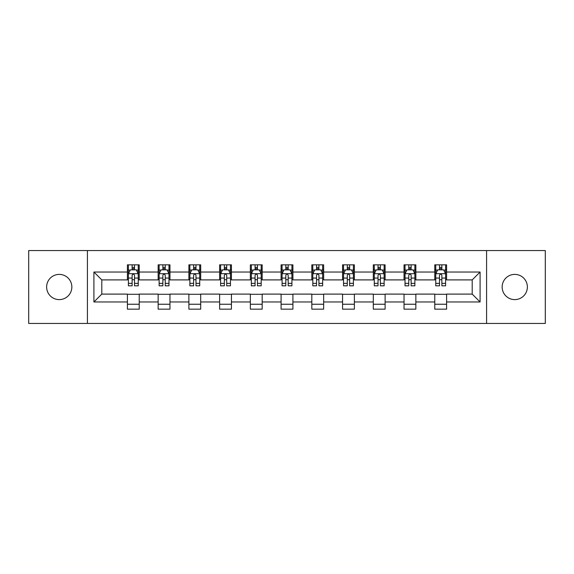 <?xml version="1.0" encoding="UTF-8"?>
<svg xmlns="http://www.w3.org/2000/svg" width="574" height="574" viewBox="0 0 574 574"><rect width="100%" height="100%" fill="white"/><g stroke="black" fill="none" stroke-linecap="round" stroke-linejoin="round"><path stroke-width="0.86" d="M514.763 274.394A12.606 12.606 0 0 0 502.15 287A12.606 12.606 0 0 0 514.763 299.606A12.606 12.606 0 0 0 527.37 287A12.606 12.606 0 0 0 514.763 274.394M59.237 274.394A12.606 12.606 0 0 0 46.63 287A12.606 12.606 0 0 0 59.237 299.606A12.606 12.606 0 0 0 71.85 287A12.606 12.606 0 0 0 59.237 274.394M486.587 323.449L545.3 323.449L545.3 250.551L486.587 250.551L486.587 323.449L87.413 323.449L87.413 250.551L28.7 250.551L28.7 323.449L87.413 323.449M486.587 250.551L87.413 250.551M446.594 272.026L446.594 264.836L434.769 264.836L434.769 272.026L415.856 272.026L415.856 264.836L404.031 264.836L404.031 272.026L385.118 272.026L385.118 264.836L373.294 264.836L373.294 272.026L354.38 272.026L354.38 264.836L342.563 264.836L342.563 272.026L323.65 272.026L323.65 264.836L311.826 264.836L311.826 272.026L292.912 272.026L292.912 264.836L281.088 264.836L281.088 272.026L262.174 272.026L262.174 264.836L250.35 264.836L250.35 272.026L231.437 272.026L231.437 264.836L219.62 264.836L219.62 272.026L200.706 272.026L200.706 264.836L188.882 264.836L188.882 272.026L169.969 272.026L169.969 264.836L158.144 264.836L158.144 272.026L139.231 272.026L139.231 264.836L127.406 264.836L127.406 272.026L93.914 272.026L93.914 301.974L101.799 294.096L127.406 294.096L127.406 309.164L139.231 309.164L139.231 294.096L158.144 294.096L158.144 309.164L169.969 309.164L169.969 294.096L188.882 294.096L188.882 309.164L200.706 309.164L200.706 294.096L219.62 294.096L219.62 309.164L231.437 309.164L231.437 294.096L250.35 294.096L250.35 309.164L262.174 309.164L262.174 294.096L281.088 294.096L281.088 309.164L292.912 309.164L292.912 294.096L311.826 294.096L311.826 309.164L323.65 309.164L323.65 294.096L342.563 294.096L342.563 309.164L354.38 309.164L354.38 294.096L373.294 294.096L373.294 309.164L385.118 309.164L385.118 294.096L404.031 294.096L404.031 309.164L415.856 309.164L415.856 294.096L434.769 294.096L434.769 309.164L446.594 309.164L446.594 294.096L472.201 294.096L472.201 279.904L446.594 279.904L446.594 272.026L480.086 272.026L480.086 301.974L446.594 301.974M434.769 301.974L415.856 301.974M404.031 301.974L385.118 301.974M373.294 301.974L354.38 301.974M342.563 301.974L323.65 301.974M311.826 301.974L292.912 301.974M281.088 301.974L262.174 301.974M250.35 301.974L231.437 301.974M219.62 301.974L200.706 301.974M188.882 301.974L169.969 301.974M158.144 301.974L139.231 301.974M127.406 301.974L93.914 301.974M434.769 272.026L434.769 279.904L415.856 279.904L415.856 272.026M404.031 272.026L404.031 279.904L385.118 279.904L385.118 272.026M373.294 272.026L373.294 279.904L354.38 279.904L354.38 272.026M342.563 272.026L342.563 279.904L323.65 279.904L323.65 272.026M311.826 272.026L311.826 279.904L292.912 279.904L292.912 272.026M281.088 272.026L281.088 279.904L262.174 279.904L262.174 272.026M250.35 272.026L250.35 279.904L231.437 279.904L231.437 272.026M219.62 272.026L219.62 279.904L200.706 279.904L200.706 272.026M188.882 272.026L188.882 279.904L169.969 279.904L169.969 272.026M158.144 272.026L158.144 279.904L139.231 279.904L139.231 272.026M127.406 272.026L127.406 279.904L101.799 279.904L93.914 272.026M101.799 279.904L101.799 294.096M480.086 301.974L472.201 294.096M472.201 279.904L480.086 272.026M127.406 269.758L128.397 269.758M132.135 269.758L134.503 269.758M138.248 269.758L139.231 269.758M127.406 279.71L128.397 279.71M132.135 279.71L134.503 279.71M138.248 279.71L139.231 279.71M127.406 294.29L139.231 294.29M127.406 304.242L139.231 304.242M158.144 294.29L169.969 294.29M158.144 304.242L169.969 304.242M158.144 269.758L159.127 269.758M162.873 269.758L165.24 269.758M168.978 269.758L169.969 269.758M158.144 279.71L159.127 279.71M162.873 279.71L165.24 279.71M168.978 279.71L169.969 279.71M188.882 294.29L200.706 294.29M188.882 304.242L200.706 304.242M188.882 269.758L189.865 269.758M193.61 269.758L195.978 269.758M199.716 269.758L200.706 269.758M188.882 279.71L189.865 279.71M193.61 279.71L195.978 279.71M199.716 279.71L200.706 279.71M219.62 294.29L231.437 294.29M219.62 304.242L231.437 304.242M219.62 269.758L220.603 269.758M224.348 269.758L226.708 269.758M230.454 269.758L231.437 269.758M219.62 279.71L220.603 279.71M224.348 279.71L226.708 279.71M230.454 279.71L231.437 279.71M250.35 294.29L262.174 294.29M250.35 304.242L262.174 304.242M250.35 269.758L251.34 269.758M255.078 269.758L257.446 269.758M261.192 269.758L262.174 269.758M250.35 279.71L251.34 279.71M255.078 279.71L257.446 279.71M261.192 279.71L262.174 279.71M281.088 294.29L292.912 294.29M281.088 304.242L292.912 304.242M281.088 269.758L282.078 269.758M285.816 269.758L288.184 269.758M291.922 269.758L292.912 269.758M281.088 279.71L282.078 279.71M285.816 279.71L288.184 279.71M291.922 279.71L292.912 279.71M311.826 294.29L323.65 294.29M311.826 304.242L323.65 304.242M311.826 269.758L312.808 269.758M316.554 269.758L318.922 269.758M322.66 269.758L323.65 269.758M311.826 279.71L312.808 279.71M316.554 279.71L318.922 279.71M322.66 279.71L323.65 279.71M342.563 294.29L354.38 294.29M342.563 304.242L354.38 304.242M342.563 269.758L343.546 269.758M347.292 269.758L349.652 269.758M353.397 269.758L354.38 269.758M342.563 279.71L343.546 279.71M347.292 279.71L349.652 279.71M353.397 279.71L354.38 279.71M373.294 294.29L385.118 294.29M373.294 304.242L385.118 304.242M373.294 269.758L374.284 269.758M378.022 269.758L380.39 269.758M384.135 269.758L385.118 269.758M373.294 279.71L374.284 279.71M378.022 279.71L380.39 279.71M384.135 279.71L385.118 279.71M404.031 294.29L415.856 294.29M404.031 304.242L415.856 304.242M404.031 269.758L405.022 269.758M408.76 269.758L411.127 269.758M414.873 269.758L415.856 269.758M404.031 279.71L405.022 279.71M408.76 279.71L411.127 279.71M414.873 279.71L415.856 279.71M434.769 294.29L446.594 294.29M434.769 304.242L446.594 304.242M434.769 269.758L435.752 269.758M439.497 269.758L441.865 269.758M445.603 269.758L446.594 269.758M434.769 279.71L435.752 279.71M439.497 279.71L441.865 279.71M445.603 279.71L446.594 279.71M134.503 267.398L132.135 267.398M138.248 283.348L134.503 283.348L134.503 285.816L138.248 285.816L138.248 273.798L136.275 269.859L130.363 269.859L128.397 273.798L128.397 285.816L132.135 285.816L132.135 283.348L128.397 283.348M128.397 273.798L128.397 264.836M138.248 273.798L138.248 264.836M132.135 269.859L132.135 264.836M134.503 264.836L134.503 269.859M134.503 283.348L134.503 275.276C133.713 273.762 132.924 273.762 132.135 275.276L132.135 283.348M165.24 267.398L162.873 267.398M168.978 283.348L165.24 283.348L165.24 285.816L168.978 285.816L168.978 273.798L167.012 269.859L161.1 269.859L159.127 273.798L159.127 285.816L162.873 285.816L162.873 283.348L159.127 283.348M159.127 273.798L159.127 264.836M168.978 273.798L168.978 264.836M162.873 269.859L162.873 264.836M165.24 264.836L165.24 269.859M165.24 283.348L165.24 275.276C164.451 273.762 163.662 273.762 162.873 275.276L162.873 283.348M195.978 267.398L193.61 267.398M199.716 283.348L195.978 283.348L195.978 285.816L199.716 285.816L199.716 273.798L197.75 269.859L191.838 269.859L189.865 273.798L189.865 285.816L193.61 285.816L193.61 283.348L189.865 283.348M189.865 273.798L189.865 264.836M199.716 273.798L199.716 264.836M193.61 269.859L193.61 264.836M195.978 264.836L195.978 269.859M195.978 283.348L195.978 275.276C195.189 273.762 194.399 273.762 193.61 275.276L193.61 283.348M226.708 267.398L224.348 267.398M230.454 283.348L226.708 283.348L226.708 285.816L230.454 285.816L230.454 273.798L228.481 269.859L222.576 269.859L220.603 273.798L220.603 285.816L224.348 285.816L224.348 283.348L220.603 283.348M220.603 273.798L220.603 264.836M230.454 273.798L230.454 264.836M224.348 269.859L224.348 264.836M226.708 264.836L226.708 269.859M226.708 283.348L226.708 275.276C225.926 273.762 225.137 273.762 224.348 275.276L224.348 283.348M257.446 267.398L255.078 267.398M261.192 283.348L257.446 283.348L257.446 285.816L261.192 285.816L261.192 273.798L259.218 269.859L253.306 269.859L251.34 273.798L251.34 285.816L255.078 285.816L255.078 283.348L251.34 283.348M251.34 273.798L251.34 264.836M261.192 273.798L261.192 264.836M255.078 269.859L255.078 264.836M257.446 264.836L257.446 269.859M257.446 283.348L257.446 275.276C256.657 273.762 255.868 273.762 255.078 275.276L255.078 283.348M288.184 267.398L285.816 267.398M291.922 283.348L288.184 283.348L288.184 285.816L291.922 285.816L291.922 273.798L289.956 269.859L284.044 269.859L282.078 273.798L282.078 285.816L285.816 285.816L285.816 283.348L282.078 283.348M282.078 273.798L282.078 264.836M291.922 273.798L291.922 264.836M285.816 269.859L285.816 264.836M288.184 264.836L288.184 269.859M288.184 283.348L288.184 275.276C287.395 273.762 286.605 273.762 285.816 275.276L285.816 283.348M318.922 267.398L316.554 267.398M322.66 283.348L318.922 283.348L318.922 285.816L322.66 285.816L322.66 273.798L320.694 269.859L314.782 269.859L312.808 273.798L312.808 285.816L316.554 285.816L316.554 283.348L312.808 283.348M312.808 273.798L312.808 264.836M322.66 273.798L322.66 264.836M316.554 269.859L316.554 264.836M318.922 264.836L318.922 269.859M318.922 283.348L318.922 275.276C318.132 273.762 317.343 273.762 316.554 275.276L316.554 283.348M349.652 267.398L347.292 267.398M353.397 283.348L349.652 283.348L349.652 285.816L353.397 285.816L353.397 273.798L351.424 269.859L345.519 269.859L343.546 273.798L343.546 285.816L347.292 285.816L347.292 283.348L343.546 283.348M343.546 273.798L343.546 264.836M353.397 273.798L353.397 264.836M347.292 269.859L347.292 264.836M349.652 264.836L349.652 269.859M349.652 283.348L349.652 275.276C348.87 273.762 348.081 273.762 347.292 275.276L347.292 283.348M380.39 267.398L378.022 267.398M384.135 283.348L380.39 283.348L380.39 285.816L384.135 285.816L384.135 273.798L382.162 269.859L376.25 269.859L374.284 273.798L374.284 285.816L378.022 285.816L378.022 283.348L374.284 283.348M374.284 273.798L374.284 264.836M384.135 273.798L384.135 264.836M378.022 269.859L378.022 264.836M380.39 264.836L380.39 269.859M380.39 283.348L380.39 275.276C379.601 273.762 378.811 273.762 378.022 275.276L378.022 283.348M411.127 267.398L408.76 267.398M414.873 283.348L411.127 283.348L411.127 285.816L414.873 285.816L414.873 273.798L412.9 269.859L406.988 269.859L405.022 273.798L405.022 285.816L408.76 285.816L408.76 283.348L405.022 283.348M405.022 273.798L405.022 264.836M414.873 273.798L414.873 264.836M408.76 269.859L408.76 264.836M411.127 264.836L411.127 269.859M411.127 283.348L411.127 275.276C410.338 273.762 409.549 273.762 408.76 275.276L408.76 283.348M441.865 267.398L439.497 267.398M445.603 283.348L441.865 283.348L441.865 285.816L445.603 285.816L445.603 273.798L443.637 269.859L437.725 269.859L435.752 273.798L435.752 285.816L439.497 285.816L439.497 283.348L435.752 283.348M435.752 273.798L435.752 264.836M445.603 273.798L445.603 264.836M439.497 269.859L439.497 264.836M441.865 264.836L441.865 269.859M441.865 283.348L441.865 275.276C441.076 273.762 440.287 273.762 439.497 275.276L439.497 283.348M138.198 273.698L128.447 273.698M128.397 270.096L130.248 270.096M136.397 270.096L138.248 270.096M132.135 278.067L128.397 278.067M138.248 278.067L134.503 278.067M134.503 268.646L132.135 268.646M168.935 273.698L159.177 273.698M159.127 270.096L160.985 270.096M167.127 270.096L168.978 270.096M162.873 278.067L159.127 278.067M168.978 278.067L165.24 278.067M165.24 268.646L162.873 268.646M199.666 273.698L189.915 273.698M189.865 270.096L191.716 270.096M197.865 270.096L199.716 270.096M193.61 278.067L189.865 278.067M199.716 278.067L195.978 278.067M195.978 268.646L193.61 268.646M230.404 273.698L220.653 273.698M220.603 270.096L222.454 270.096M228.603 270.096L230.454 270.096M224.348 278.067L220.603 278.067M230.454 278.067L226.708 278.067M226.708 268.646L224.348 268.646M261.141 273.698L251.39 273.698M251.34 270.096L253.191 270.096M259.34 270.096L261.192 270.096M255.078 278.067L251.34 278.067M261.192 278.067L257.446 278.067M257.446 268.646L255.078 268.646M291.879 273.698L282.121 273.698M282.078 270.096L283.929 270.096M290.071 270.096L291.922 270.096M285.816 278.067L282.078 278.067M291.922 278.067L288.184 278.067M288.184 268.646L285.816 268.646M322.61 273.698L312.859 273.698M312.808 270.096L314.66 270.096M320.809 270.096L322.66 270.096M316.554 278.067L312.808 278.067M322.66 278.067L318.922 278.067M318.922 268.646L316.554 268.646M353.347 273.698L343.596 273.698M343.546 270.096L345.397 270.096M351.546 270.096L353.397 270.096M347.292 278.067L343.546 278.067M353.397 278.067L349.652 278.067M349.652 268.646L347.292 268.646M384.085 273.698L374.334 273.698M374.284 270.096L376.135 270.096M382.284 270.096L384.135 270.096M378.022 278.067L374.284 278.067M384.135 278.067L380.39 278.067M380.39 268.646L378.022 268.646M414.823 273.698L405.065 273.698M405.022 270.096L406.873 270.096M413.015 270.096L414.873 270.096M408.76 278.067L405.022 278.067M414.873 278.067L411.127 278.067M411.127 268.646L408.76 268.646M445.553 273.698L435.802 273.698M435.752 270.096L437.603 270.096M443.752 270.096L445.603 270.096M439.497 278.067L435.752 278.067M445.603 278.067L441.865 278.067M441.865 268.646L439.497 268.646"/></g></svg>
